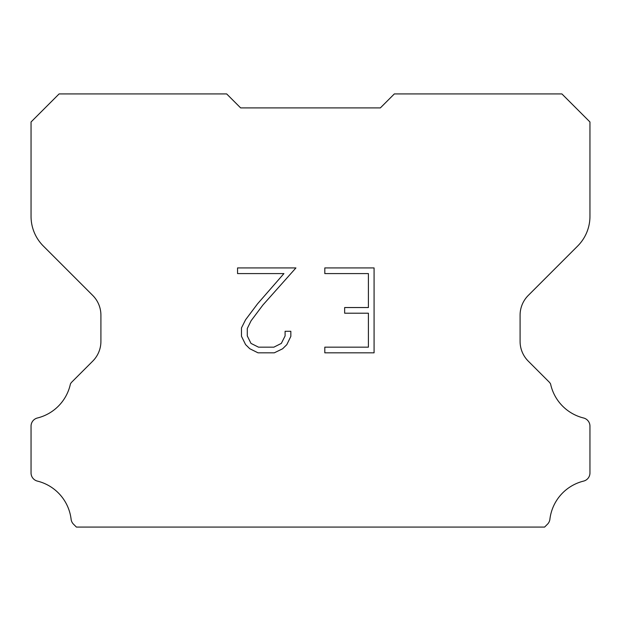 <?xml version="1.0" encoding="UTF-8"?>
<svg xmlns="http://www.w3.org/2000/svg" width="621" height="621" viewBox="0 0 621 621"><rect width="100%" height="100%" fill="white"/><g stroke="black" fill="none" stroke-linecap="round" stroke-linejoin="round"><path stroke-width="0.93" d="M368.408 347.162L368.408 313.201L344.647 313.201L344.647 307.542L368.408 307.542L368.408 273.582L324.806 273.582L324.806 267.923L374.075 267.923L374.075 352.821L324.806 352.821L324.806 347.162L368.408 347.162M290.838 331.288L290.838 336.38L286.809 344.671L282.609 348.785L274.311 352.821L258.01 352.821L249.774 348.723L245.574 344.585L241.484 336.295L241.484 327.896L245.574 319.768L257.568 303.801L283.929 273.582L237.556 273.582L237.556 267.923L295.93 267.923L262.877 305.051L251.101 320.739L247.29 328.486L247.29 335.938L250.993 343.405L258.507 347.162L273.877 347.162L281.336 343.397L285.093 335.938L285.093 331.288L290.838 331.288M240.637 107.899L226.665 93.926L59.096 93.926L31.05 121.972L31.05 216.395A41.917 41.917 0 0 0 43.33 246.032L92.731 295.433A27.945 27.945 0 0 1 100.912 315.189L100.912 341.387A27.945 27.945 0 0 1 92.731 361.143L71.881 381.993A8.189 8.189 0 0 0 70.414 383.98A44.712 44.712 0 0 1 37.423 417.995A8.383 8.383 0 0 0 31.05 426.138L31.05 472.969A8.383 8.383 0 0 0 37.423 481.104A44.712 44.712 0 0 1 71.105 519.257A8.383 8.383 0 0 0 73.728 524.411L76.391 527.074L544.609 527.074L547.272 524.411A8.383 8.383 0 0 0 549.895 519.257A44.712 44.712 0 0 1 583.577 481.104A8.383 8.383 0 0 0 589.95 472.969L589.95 426.138A8.383 8.383 0 0 0 583.577 417.995A44.712 44.712 0 0 1 550.586 383.98A8.189 8.189 0 0 0 549.119 381.993L528.269 361.143A27.945 27.945 0 0 1 520.087 341.387L520.087 315.189A27.945 27.945 0 0 1 528.269 295.433L577.67 246.032A41.917 41.917 0 0 0 589.95 216.395L589.95 121.972L561.904 93.926L394.335 93.926L380.363 107.899L240.637 107.899"/></g></svg>
